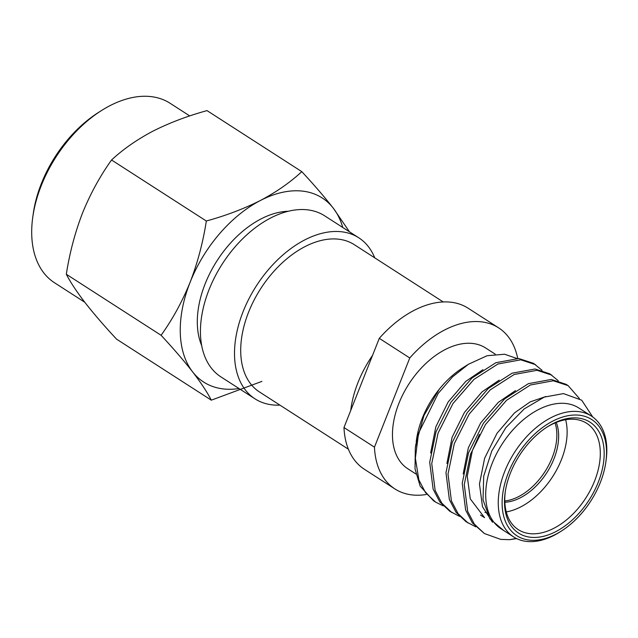 <?xml version="1.0" encoding="UTF-8"?>
<svg xmlns="http://www.w3.org/2000/svg" width="638" height="638" viewBox="0 0 638 638"><rect width="100%" height="100%" fill="white"/><g stroke="black" fill="none" stroke-linecap="round" stroke-linejoin="round"><path stroke-width="0.96" d="M261.915 381.38L211.314 400.17L116.539 339.137C104.265 325.93 93.762 313.744 85.021 302.571C76.648 291.638 70.419 282.203 66.32 274.26L161.087 335.285C172.555 319.295 182.229 301.622 190.116 282.283C197.636 262.704 203.043 242.281 206.329 221.019C225.98 215.604 244.027 208.746 260.464 200.46C276.541 191.926 290.322 182.324 301.79 171.638C314.071 184.853 324.575 197.038 333.307 208.203A109.481 68.617 122.8 0 0 302.141 191.073A109.481 68.617 122.8 0 0 260.464 200.46A109.481 68.617 -57.2 0 0 190.116 282.283A109.481 68.617 -57.2 0 0 192.604 371.85C183.872 360.685 173.361 348.5 161.087 335.285M66.32 274.26C69.606 252.999 75.005 232.583 82.533 213.004C90.421 193.657 100.094 175.992 111.554 159.994L206.329 221.019M111.554 159.994C123.03 149.308 136.803 139.706 152.881 131.181C169.325 122.887 187.373 116.028 207.023 110.613L301.79 171.638M211.314 400.17C207.214 392.226 200.978 382.784 192.604 371.85A109.481 68.617 122.8 0 0 239.027 388.55M342.75 227.471A109.481 68.617 -57.2 0 0 333.307 208.203L349.034 231.171M84.758 302.237L54.549 282.786A106.737 66.902 -57.2 0 1 32.761 217.231A106.737 66.902 -57.2 0 1 101.434 110.581A106.737 66.902 -57.2 0 1 150.544 96.553A106.737 66.902 -57.2 0 1 170.131 103.292L189.749 115.933M32.761 217.231L33.256 213.674A101.267 63.473 -57.2 0 1 98.412 112.503L101.434 110.581M288.296 211.258A86.896 54.461 122.8 0 0 217.167 260.543A86.896 54.461 122.8 0 0 201.728 345.684M394.882 488.915L364.402 469.289A95.796 60.036 -57.2 0 1 343.978 427.54L374.458 447.166A95.796 60.036 122.8 0 0 394.882 488.915A95.796 60.036 122.8 0 0 412.467 494.968A95.796 60.036 122.8 0 0 426.136 494.538M516.628 358.397L504.618 354.234L487.129 355.717L468.428 364.266L452.47 376.93L438.186 393.431L418.576 433.146L415.37 458.196L418.879 479.951L425.562 492.703L435.587 502.106L443.219 505.878M513.638 536.909L501.085 528.822A71.847 45.027 -57.2 0 1 496.651 453.514A71.847 45.027 -57.2 0 1 565.699 403.479A71.847 45.027 122.8 0 1 578.881 408.017L591.434 416.096A71.847 45.027 122.8 0 0 578.251 411.566A71.847 45.027 122.8 0 0 509.204 461.601A71.847 45.027 122.8 0 0 513.638 536.909A71.847 45.027 122.8 0 0 526.828 541.447A71.847 45.027 122.8 0 0 559.877 532.004L561.392 531.039A69.111 43.312 122.8 0 0 600.31 482.551A69.111 43.312 122.8 0 0 605.853 462A69.111 43.312 122.8 0 0 579.065 415.194A69.111 43.312 122.8 0 0 508.35 472.766A69.111 43.312 122.8 0 0 529.596 540.123A69.111 43.312 122.8 0 0 561.392 531.039M503.573 530.425L489.872 518.798L483.022 499.825L483.716 476.147L491.794 450.986L505.926 427.572L524.229 408.894L544.254 397.107L563.482 393.598L581.689 400.185L592.758 417.005M605.853 462L606.1 460.221A71.847 45.027 122.8 0 0 591.434 416.096M577.932 418.034A65.961 41.342 -57.2 0 1 598.221 482.328A65.961 41.342 -57.2 0 1 530.728 537.276A65.961 41.342 -57.2 0 1 505.152 492.608A65.961 41.342 -57.2 0 1 547.595 426.702A65.961 41.342 -57.2 0 1 577.932 418.034M546.83 427.197A63.226 39.628 -57.2 0 1 575.165 419.357A63.226 39.628 -57.2 0 1 586.769 423.345A63.226 39.628 -57.2 0 1 594.608 480.98A63.226 39.628 -57.2 0 1 529.915 533.647A63.226 39.628 -57.2 0 1 518.311 529.66A63.226 39.628 -57.2 0 1 505.288 491.707M459.488 516.349L449.814 511.269L439.789 501.867L433.114 489.115L429.709 462.279L436.017 431.814L450.914 402.275L471.984 378.039L495.87 362.711L518.766 358.516L533.551 363.365L542.037 370.279M451.848 512.577L441.823 503.183L435.148 490.423L431.743 463.587L438.051 433.13L452.948 403.583L474.018 379.347L497.903 364.019L520.799 359.824L535.585 364.673M475.749 526.821L466.083 521.74L456.058 512.346L449.375 499.586L445.978 472.75L452.278 442.293L467.183 412.746L488.253 388.51L512.131 373.182L535.035 368.987L549.82 373.836L558.306 380.758M468.117 523.056L458.092 513.654L451.409 500.894L448.012 474.058L454.312 443.601L469.217 414.054L490.287 389.826L514.164 374.49L537.068 370.295L551.854 375.144M516.636 538.592L509.65 539.684L500.734 539.389L484.378 533.528L472.319 522.817L465.644 510.065L462.239 483.229L468.547 452.765L483.445 423.217L504.522 398.989L528.4 383.653L551.296 379.458L566.081 384.315L568.115 385.623L579.408 398.535M484.378 533.528L474.353 524.125L467.678 511.373L464.273 484.537L470.581 454.073L485.478 424.533L506.556 400.297L530.433 384.969L553.329 380.774L568.115 385.623M435.587 502.106L433.553 500.798L420.195 486.204L415.027 468.874L415.322 448.099L418.576 433.146M348.404 449.216L259.467 391.955A87.581 54.892 -57.2 0 1 254.06 300.147A87.581 54.892 -57.2 0 1 338.228 239.154A87.581 54.892 122.8 0 1 354.305 244.681L443.235 301.949M372.536 355.39A87.581 54.892 122.8 0 0 350.725 410.489L379.291 338.339L409.771 357.966A95.796 60.036 122.8 0 1 498.613 327.844A95.796 60.036 122.8 0 1 517.713 358.444M504.786 500.974A52.005 32.594 122.8 0 0 544.972 471.634A52.005 32.594 122.8 0 0 555.052 422.906M504.833 502.258A52.005 32.594 122.8 0 0 546.766 472.79A52.005 32.594 122.8 0 0 556.248 422.42M506.269 511.923A63.226 39.628 122.8 0 0 552.683 476.594A63.226 39.628 122.8 0 0 565.635 419.724M509.65 539.684L516.278 538.408M415.322 448.099L415.816 444.55L423.991 415.434L439.223 389.268A71.847 45.027 -57.2 0 1 462.717 367.887L468.428 364.266M416.215 441.927A71.847 45.027 -57.2 0 1 416.494 439.678A71.847 45.027 -57.2 0 1 439.223 389.268M415.896 473.97L407.849 468.786A71.847 45.027 -57.2 0 1 403.407 393.471A71.847 45.027 -57.2 0 1 472.455 343.443A71.847 45.027 122.8 0 1 485.646 347.973L495.232 354.154M374.458 447.166L409.771 357.966M343.978 427.54L350.725 410.489M379.291 338.339A95.796 60.036 -57.2 0 1 468.125 308.21L498.613 327.844M374.753 257.848A95.796 60.036 122.8 0 0 358.747 237.775L324.686 215.843A95.796 60.036 122.8 0 0 307.101 209.79A95.796 60.036 -57.2 0 0 215.038 276.501A95.796 60.036 -57.2 0 0 220.955 376.914L255.025 398.854A95.796 60.036 -57.2 0 0 272.609 404.907A95.796 60.036 122.8 0 0 279.915 405.122M358.747 237.775A95.796 60.036 122.8 0 0 341.171 231.73A95.796 60.036 -57.2 0 0 249.107 298.44A95.796 60.036 -57.2 0 0 255.025 398.854M480.47 515.025L484.537 517.649L470.286 498.876L467.263 476.179L472.407 450.444L479.457 434.422M486.475 512.521L484.984 512.458M492.504 522.251L482.488 506.731L479.457 484.043L484.609 458.299L496.986 433.33L514.555 412.834L530.17 401.884L545.865 396.509M463.18 473.93L468.34 447.828L480.717 422.858L498.294 402.355L515.464 390.615M446.911 463.451L452.071 437.349L464.456 412.379L482.025 391.884L499.203 380.136M430.65 452.98L435.81 426.878L448.187 401.908L465.764 381.412L482.934 369.665"/></g></svg>
